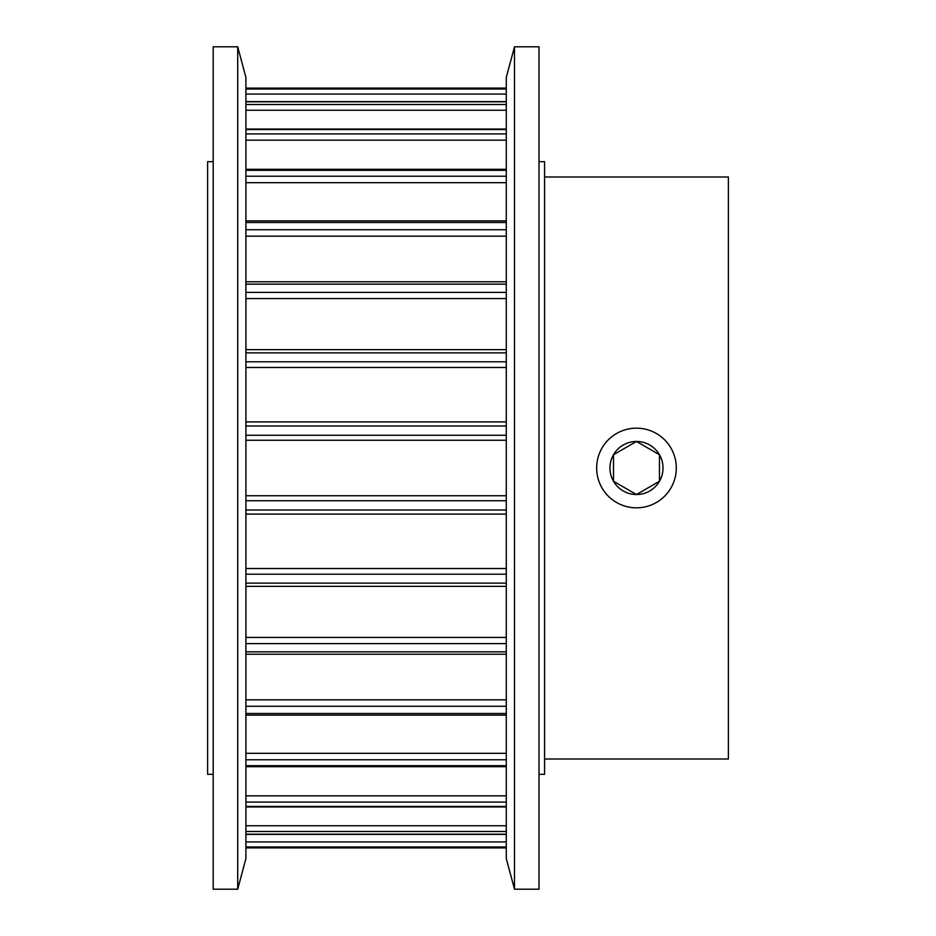 <?xml version="1.0" encoding="UTF-8"?>
<svg xmlns="http://www.w3.org/2000/svg" width="936" height="936" viewBox="0 0 936 936"><rect width="100%" height="100%" fill="white"/><g stroke="black" fill="none" stroke-linecap="round" stroke-linejoin="round"><path stroke-width="1.4" d="M544.577 176.986L728.383 176.986L728.383 759.014L544.577 759.014M213.197 774.329L207.616 774.329L207.616 161.671L213.197 161.671M539.007 161.671L544.577 161.671L544.577 774.329L539.007 774.329M539.007 46.8L539.007 889.2L514.496 889.2L514.496 46.8L539.007 46.8M514.496 46.8L506.294 77.431L506.294 858.569L514.496 889.2M213.197 468L213.197 46.8L237.709 46.8L237.709 889.2L213.197 889.2L213.197 468M237.709 889.2L245.911 858.569L245.911 77.431L237.709 46.8M659.459 468L659.459 481.268L636.48 494.524L613.501 481.268L613.501 454.732A26.524 26.524 0 0 0 636.48 494.524A26.524 26.524 0 0 0 659.459 454.732L659.459 481.268L636.48 494.524L613.501 481.268L613.501 454.732L636.48 441.476A26.524 26.524 0 0 0 613.501 454.732L636.48 441.476L659.459 454.732A26.524 26.524 0 0 0 636.48 441.476L659.459 454.732L659.459 468M676.307 468A39.827 39.827 0 0 0 636.48 428.173A39.827 39.827 0 0 0 596.653 468A39.827 39.827 0 0 0 636.48 507.827A39.827 39.827 0 0 0 676.307 468M506.294 841.92L245.911 841.92M506.294 825.751L245.911 825.751M506.294 795.834L245.911 795.834M506.294 753.316L245.911 753.316M506.294 699.824L245.911 699.824M506.294 637.439L245.911 637.439M506.294 568.526L245.911 568.526M506.294 495.764L245.911 495.764M506.294 88.101L245.911 88.101L506.294 88.089M506.294 89.025L245.911 89.025M506.294 94.08L245.911 94.08M506.294 101.79L245.911 101.79M506.294 104.493L245.911 104.493M506.294 110.249L245.911 110.249M506.294 129.554L245.911 129.554M506.294 133.942L245.911 133.942M506.294 140.166L245.911 140.166M506.294 170.317L245.911 170.317M506.294 176.225L245.911 176.225M506.294 182.684L245.911 182.684M506.294 222.522L245.911 222.522M506.294 229.729L245.911 229.729M506.294 236.176L245.911 236.176M506.294 284.158L245.911 284.158M506.294 292.383L245.911 292.383M506.294 298.561L245.911 298.561M506.294 352.86L245.911 352.86M506.294 361.787L245.911 361.787M506.294 367.474L245.911 367.474M506.294 425.985L245.911 425.985M506.294 435.263L245.911 435.263M506.294 440.236L245.911 440.236M506.294 500.737L245.911 500.737M506.294 510.015L245.911 510.015M506.294 574.213L245.911 574.213M506.294 583.14L245.911 583.14M506.294 643.617L245.911 643.617M506.294 651.842L245.911 651.842M506.294 706.27L245.911 706.27M506.294 713.478L245.911 713.478M506.294 759.775L245.911 759.775M506.294 765.683L245.911 765.683M506.294 802.058L245.911 802.058M506.294 806.446L245.911 806.446M506.294 831.507L245.911 831.507M506.294 834.21L245.911 834.21M506.294 846.975L245.911 846.975M506.294 847.899L245.911 847.899L506.294 847.911M506.294 101.614L245.911 101.614M506.294 129.039L245.911 129.039M506.294 169.311L245.911 169.311M506.294 220.884L245.911 220.884M506.294 281.783L245.911 281.783M506.294 349.654L245.911 349.654M506.294 421.902L245.911 421.902M506.294 514.098L245.911 514.098M506.294 586.345L245.911 586.345M506.294 654.217L245.911 654.217M506.294 715.116L245.911 715.116M506.294 766.689L245.911 766.689M506.294 806.961L245.911 806.961M506.294 834.385L245.911 834.385"/></g></svg>
